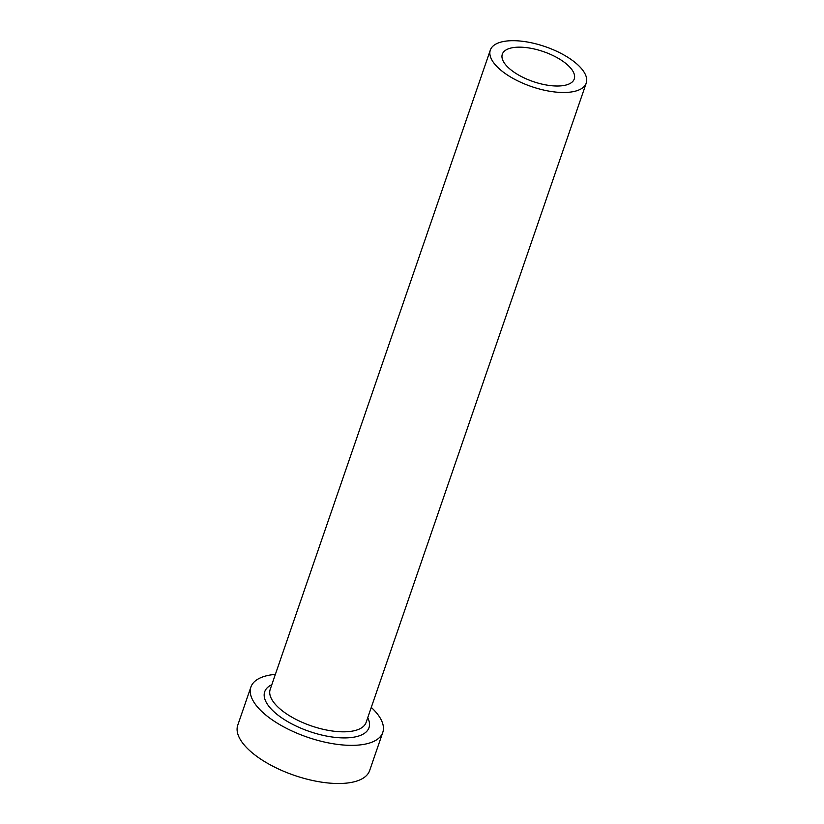 <?xml version="1.0" encoding="UTF-8"?>
<svg xmlns="http://www.w3.org/2000/svg" width="824" height="824" viewBox="0 0 824 824"><rect width="100%" height="100%" fill="white"/><g stroke="black" fill="none" stroke-linecap="round" stroke-linejoin="round"><path stroke-width="1.24" d="M514.042 72.172A38.038 15.831 19 0 0 550.71 85.634A38.038 15.831 19 0 0 574.256 78.98A38.038 15.831 19 0 0 562.534 61.007A38.038 15.831 19 0 0 525.866 47.545A38.038 15.831 19 0 0 502.321 54.209A38.038 15.831 19 0 0 514.042 72.172M570.61 59.143A50.717 21.115 19 0 0 521.726 41.2A50.717 21.115 19 0 0 490.332 50.079A50.717 21.115 19 0 0 505.957 74.036A50.717 21.115 19 0 0 554.851 91.979A50.717 21.115 19 0 0 586.245 83.1A50.717 21.115 19 0 0 570.61 59.143M275.371 674.382A69.741 29.036 19 0 0 250.898 687.031A69.741 29.036 19 0 0 272.383 719.97A69.741 29.036 19 0 0 339.612 744.649A69.741 29.036 19 0 0 382.769 732.443A69.741 29.036 19 0 0 371.274 707.404M250.898 687.031L237.755 725.182A69.741 29.036 19 0 0 259.251 758.121A69.741 29.036 19 0 0 326.469 782.8A69.741 29.036 19 0 0 369.636 770.595L382.769 732.443M367.731 717.714A55.157 22.959 -161 0 1 344.411 737.913A55.157 22.959 -161 0 1 281.684 717.828A55.157 22.959 -161 0 1 271.817 684.692M490.332 50.079L270.19 689.41A50.717 21.115 19 0 0 285.825 713.368A50.717 21.115 19 0 0 334.709 731.31A50.717 21.115 19 0 0 366.103 722.432L586.245 83.1"/></g></svg>

